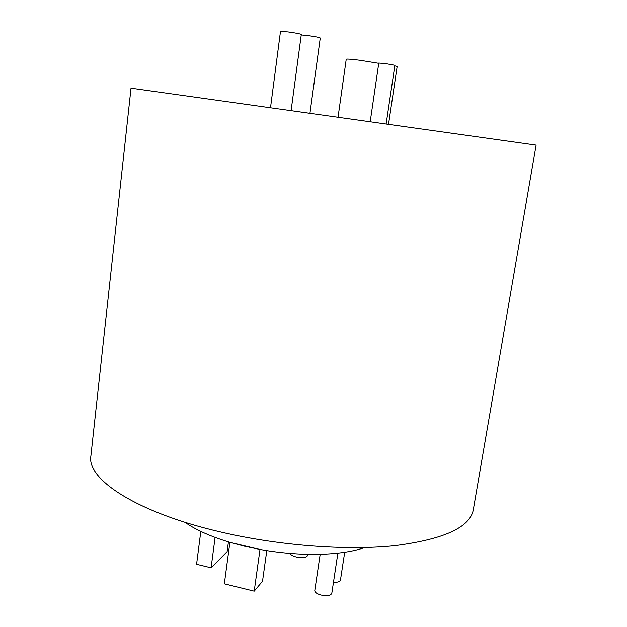 <?xml version="1.0" encoding="UTF-8"?>
<svg xmlns="http://www.w3.org/2000/svg" width="627" height="627" viewBox="0 0 627 627"><rect width="100%" height="100%" fill="white"/><g stroke="black" fill="none" stroke-linecap="round" stroke-linejoin="round"><path stroke-width="0.94" d="M276.413 108.604L131.019 88.172L90.884 456.033C86.518 479.161 136.6 512.565 220.68 532.002C279.093 545.702 346.676 550.757 395.065 545.631C443.955 539.306 470.031 527.354 473.299 509.775L536.116 145.103L276.413 108.604M184.996 522.299C195.726 529.878 210.688 536.555 229.89 542.331L244.561 546.219L260.001 549.44C299.847 556.807 342.068 555.734 364.561 547.536M378.747 63.311L359.914 60.27C351.41 59.212 346.856 58.867 346.237 59.228L338.039 117.265M386.138 124.021L394.869 65.286L385.26 63.546L378.786 63.053L370.196 121.779M309.95 113.315L320.256 38.012C319.221 37.361 314.895 36.531 307.285 35.504L301.242 34.947M291.1 110.665L301.297 34.493C300.215 33.819 295.787 32.957 288.012 31.914L280.473 31.499L270.503 107.773M320.17 554.346L314.785 590.587C314.832 592.413 316.964 593.902 321.173 595.07C327.129 596.167 330.664 595.595 331.801 593.338L337.875 553.171M290.019 553.414C290.685 554.919 292.817 556.125 296.414 557.05C302.708 558.187 306.454 557.646 307.645 555.428L307.802 554.362M388.521 124.358L397.15 66.47L394.791 65.851M229.89 542.331L224.333 583.831L254.209 591.159L260.001 549.44M259.986 549.464L229.866 542.355M266.796 550.592L262.517 581.237L254.209 591.159M215.085 537.417L211.103 567.811L227.131 551.619L228.424 541.893M200.805 531.398L196.58 564.284L211.103 567.811M333.478 582.256C337.592 582.459 339.912 581.762 340.445 580.171L344.693 552.277"/></g></svg>
